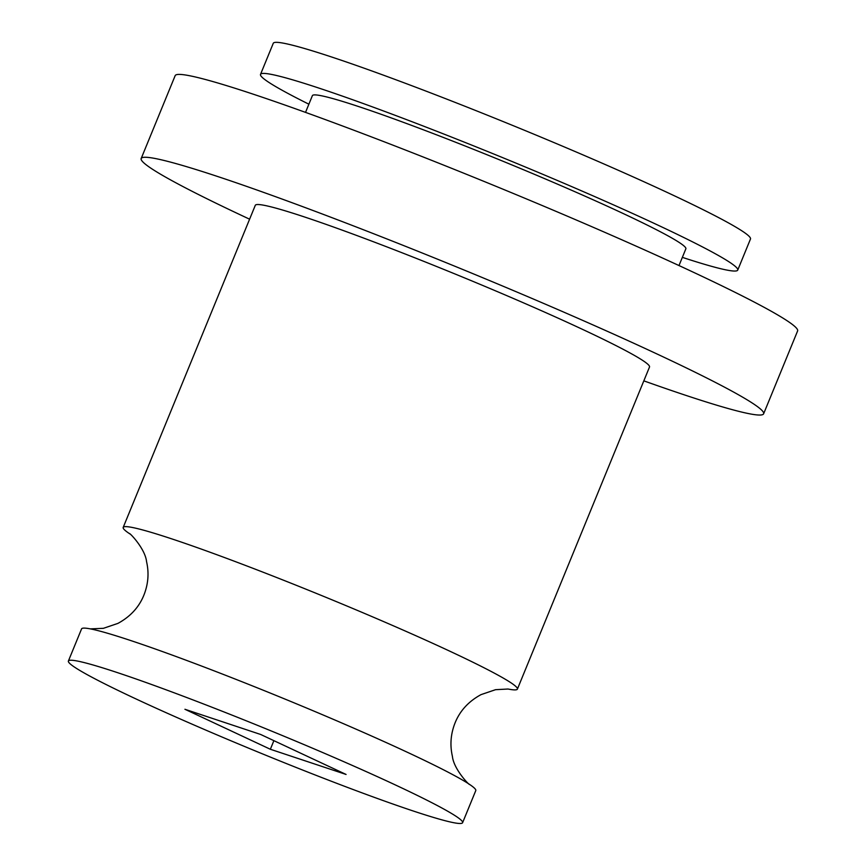 <?xml version="1.0" encoding="UTF-8"?>
<svg xmlns="http://www.w3.org/2000/svg" width="866" height="866" viewBox="0 0 866 866"><rect width="100%" height="100%" fill="white"/><g stroke="black" fill="none" stroke-linecap="round" stroke-linejoin="round"><path stroke-width="1.3" d="M737.735 270.084L750.476 239.016A257.895 14.841 -157.7 0 0 599.153 161.888A257.895 14.841 -157.7 0 0 333.258 57.546A257.895 14.841 22.3 0 0 273.266 43.3L260.525 74.368A257.895 14.841 22.3 0 1 320.517 88.624A257.895 14.841 -157.7 0 1 586.412 192.966A257.895 14.841 -157.7 0 1 737.735 270.084A257.895 14.841 -157.7 0 1 682.354 257.364M308.881 104.191A257.895 14.841 22.3 0 1 260.525 74.368M305.525 112.385L312.388 95.65A201.832 11.615 22.3 0 1 359.347 106.799A201.832 11.615 -157.7 0 1 567.436 188.452A201.832 11.615 -157.7 0 1 685.861 248.813L678.998 265.548M141.18 158.51L175.159 75.656A336.387 19.366 22.3 0 1 253.413 94.242A336.387 19.366 -157.7 0 1 600.235 230.345A336.387 19.366 -157.7 0 1 797.608 330.942L763.628 413.796A336.387 19.366 -157.7 0 0 566.256 313.2A336.387 19.366 -157.7 0 0 219.434 177.097A336.387 19.366 22.3 0 0 141.18 158.51A336.387 19.366 22.3 0 0 249.603 219.185M643.828 380.856A336.387 19.366 22.3 0 0 685.374 395.21A336.387 19.366 -157.7 0 0 763.628 413.796M123.189 527.426L255.297 205.318A213.047 12.265 22.3 0 1 304.854 217.085A213.047 12.265 -157.7 0 1 524.504 303.284A213.047 12.265 -157.7 0 1 649.511 367L517.403 689.109A213.047 12.265 -157.7 0 0 392.406 625.393A213.047 12.265 -157.7 0 0 172.745 539.193A213.047 12.265 22.3 0 0 123.189 527.426A213.047 12.265 22.3 0 0 129.489 533.651M508.548 689.12A213.047 12.265 -157.7 0 0 517.403 689.109M68.392 661.018L81.566 628.9A213.047 12.265 22.3 0 1 90.908 628.987A213.047 12.265 22.3 0 1 131.123 640.678A213.047 12.265 -157.7 0 1 323.862 715.305A213.047 12.265 -157.7 0 1 469.069 784.087A213.047 12.265 -157.7 0 1 475.78 790.582L462.606 822.7A213.047 12.265 -157.7 0 0 337.61 758.984A213.047 12.265 -157.7 0 0 117.96 672.795A213.047 12.265 22.3 0 0 68.392 661.018A213.047 12.265 22.3 0 0 193.399 724.734A213.047 12.265 22.3 0 0 413.05 810.933A213.047 12.265 -157.7 0 0 462.606 822.7M184.934 709.276L260.644 734.465L346.075 774.453L270.354 749.263L184.934 709.276M273.883 740.657L270.354 749.263M129.9 533.921L129.37 533.564C129.38 532.352 145.293 548.784 146.56 561.666C149.147 572.924 148.27 584.063 143.918 595.072C139.047 607.185 130.376 616.635 117.906 623.401L103.39 628.326L90.281 628.878M469.599 784.444C469.589 785.657 453.676 769.225 452.409 756.343C449.822 745.085 450.699 733.946 455.051 722.937C459.922 710.824 468.593 701.373 481.063 694.608L495.579 689.682L508.061 689.022"/></g></svg>
